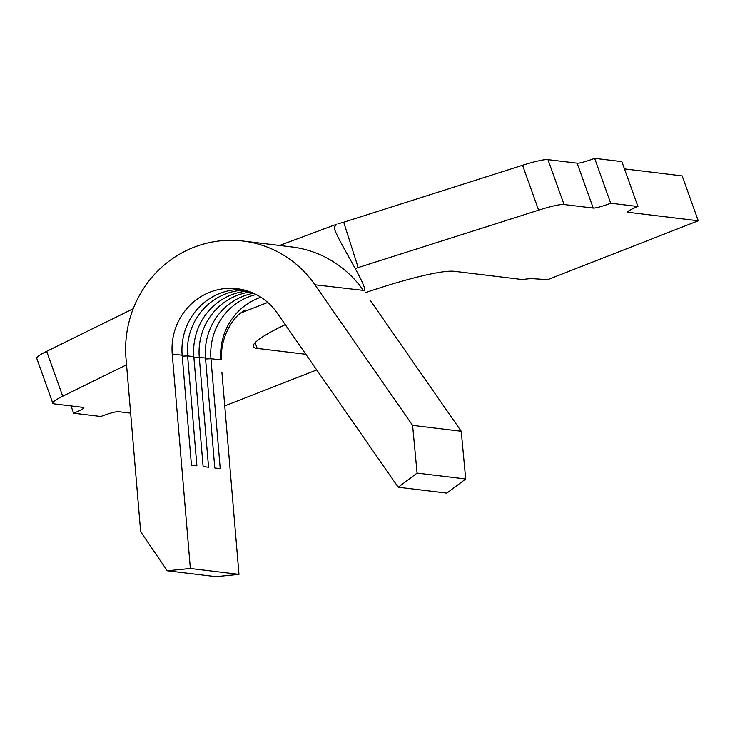 <?xml version="1.0" encoding="UTF-8"?>
<svg xmlns="http://www.w3.org/2000/svg" width="735" height="735" viewBox="0 0 735 735"><rect width="100%" height="100%" fill="white"/><g stroke="black" fill="none" stroke-linecap="round" stroke-linejoin="round"><path stroke-width="1.1" d="M593.218 208.069L577.15 163.179A15.012 1.801 160.3 0 0 594.633 158.337L610.712 203.218A15.012 1.801 -19.7 0 1 593.218 208.069L564.048 204.532A37.522 4.511 160.3 0 0 538.626 210.164L355.198 268.514M577.15 163.179L547.979 159.651A37.522 4.511 160.3 0 0 522.557 165.274L343.704 222.218L358.175 267.613M365.626 292.576A108.808 13.083 160.3 0 1 454.359 271.316L522.236 279.539A10.501 1.259 -19.7 0 0 523.688 279.438A70.542 8.48 160.3 0 1 532.765 278.684L547.667 279.658L698.25 220.785L682.181 175.895L624.474 168.912M698.25 220.785L628.232 212.305A15.012 1.801 -19.7 0 1 627.699 212.048A15.012 1.801 -19.7 0 1 637.943 206.517L621.865 161.636L594.633 158.337M126.549 364.799L62.723 396.22A37.522 4.511 160.3 0 0 52.819 403.239A37.522 4.511 160.3 0 0 54.151 403.882L83.331 407.42A15.012 1.801 -19.7 0 1 83.864 407.668A15.012 1.801 -19.7 0 1 73.619 413.199L100.851 416.497A15.012 1.801 -19.7 0 1 118.335 411.655L130.637 413.143M244.828 290.178A60.031 57.946 -83.1 0 0 187.6 355.896L196.888 465.825L191.44 465.163L182.151 355.235A60.031 57.946 -83.1 0 1 242.146 289.535M398.214 487.222L417.085 473.101L412.592 425.372L314.911 284.767A108.054 104.306 -83.1 0 0 242.982 241.034A108.054 104.306 -83.1 0 0 126.025 358.616L140.651 531.69L167.249 570.773L190.356 568.486L172.238 354.031A60.031 57.946 96.9 0 1 237.212 288.708A60.031 57.946 96.9 0 1 277.168 313.009L398.214 487.222L446.834 493.111L465.705 478.99L461.222 431.252L369.99 299.954M190.356 568.486L238.976 574.375L221.897 372.186M256.147 294.524A60.031 57.946 -83.1 0 0 210.945 358.717L220.224 468.645L214.785 467.993L205.497 358.064A60.031 57.946 -83.1 0 1 253.538 293.265M250.525 292.015A60.031 57.946 -83.1 0 0 199.268 357.311L208.556 467.239L203.117 466.578L193.829 356.65A60.031 57.946 -83.1 0 1 247.879 291.078M133.219 308.718L46.654 351.33A37.522 4.511 160.3 0 0 36.75 358.358L52.819 403.239M224.745 405.904L316.73 369.944M610.712 203.218L637.943 206.517M285.244 324.631A108.808 13.083 160.3 0 0 253.336 346.543A108.808 13.083 160.3 0 0 257.204 348.399L305.852 354.288M337.898 223.853L343.704 222.218M314.911 284.767L364.266 290.509M242.982 241.034L291.611 246.923A108.054 104.306 -83.1 0 1 363.531 290.656C371.147 291.584 337.429 240.611 334.14 227.85L336.143 224.386M167.249 570.773L215.879 576.663L238.976 574.375M417.085 473.101L465.705 478.99M412.592 425.372L461.222 431.252M73.619 413.199L71.01 405.922M564.048 204.532L547.979 159.651M627.947 211.515L628.232 212.305M172.238 354.031L182.151 355.235M205.57 359.002L210.945 358.717L220.858 359.92A60.031 57.946 96.9 0 1 260.851 297.234M193.902 357.587L199.268 357.311L205.497 358.064M182.234 356.172L187.6 355.896L193.829 356.65M538.626 210.164L522.557 165.274M62.723 396.22L46.654 351.33M267.76 302.443L240.832 312.972M255.137 342.648L257.204 348.399M279.594 245.462L334.453 225.029M221.704 359.433C219.691 338.578 232.701 318.016 241.227 312.651L245.196 309.913"/></g></svg>
